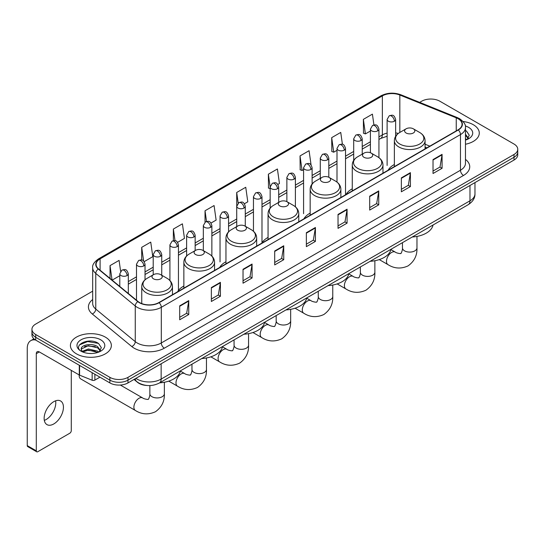 <?xml version="1.0" encoding="UTF-8"?>
<svg xmlns="http://www.w3.org/2000/svg" width="545" height="545" viewBox="0 0 545 545"><rect width="100%" height="100%" fill="white"/><g stroke="black" fill="none" stroke-linecap="round" stroke-linejoin="round"><path stroke-width="0.82" d="M183.856 286.043A22.604 13.053 0 0 0 177.622 291.752M225.957 261.736A22.604 13.053 0 0 0 219.724 267.445M268.058 237.429A22.604 13.053 0 0 0 261.825 243.138M310.159 213.122A22.604 13.053 0 0 0 303.926 218.831M352.261 188.815A22.604 13.053 0 0 0 346.027 194.524M394.362 164.508A22.604 13.053 0 0 0 388.129 170.217M426.81 147.886L425.073 147.184M147.143 385.499A12.794 7.385 180 0 1 137.558 382.365L134.009 379.443M92.684 291.166L35.697 324.071A12.794 7.385 0 0 0 31.944 329.296L31.944 334.868A12.794 7.385 0 0 0 35.697 340.087L109.886 382.924A12.794 7.385 0 0 0 127.98 382.924L514.003 160.053A12.794 7.385 0 0 0 517.75 154.828L517.75 152.041A12.794 7.385 0 0 1 514.003 157.267A12.794 7.385 0 0 0 517.75 152.041L517.75 149.255A12.794 7.385 0 0 0 514.003 144.037L439.815 101.2A12.794 7.385 0 0 0 421.721 101.2L419.677 102.378M31.944 329.296A12.794 7.385 0 0 0 35.697 334.514L109.886 377.351A12.794 7.385 0 0 0 127.98 377.351L127.98 380.137L514.003 157.267L127.98 380.137A12.794 7.385 0 0 1 109.886 380.137A12.794 7.385 0 0 0 127.98 380.137L127.98 382.924M35.697 334.514L35.697 337.3L109.886 380.137L35.697 337.3A12.794 7.385 0 0 1 31.944 332.082A12.794 7.385 0 0 0 35.697 337.3L35.697 340.087M473.292 124.71A20.472 11.82 0 0 0 463.066 121.501A20.472 11.82 0 0 1 473.292 124.71A20.472 11.82 0 0 1 479.287 133.062A20.472 11.82 0 0 0 473.292 124.71M105.362 337.13A20.472 11.82 0 0 0 83.051 334.569A20.472 11.82 0 0 0 70.414 345.489A20.472 11.82 0 0 0 76.409 353.841A20.472 11.82 0 0 0 98.72 356.403A20.472 11.82 0 0 0 111.357 345.489A20.472 11.82 0 0 0 105.362 337.13A20.472 11.82 0 0 0 83.051 334.569A20.472 11.82 0 0 0 70.414 345.489A20.472 11.82 0 0 0 76.409 353.841A20.472 11.82 0 0 0 98.72 356.403A20.472 11.82 0 0 0 111.357 345.489A20.472 11.82 0 0 0 105.362 337.13M458.059 118.701A13.645 7.882 180 0 1 462.058 124.274A13.645 7.882 180 0 1 458.059 129.839L158.888 302.564A13.645 7.882 180 0 1 138.062 301.514L98.563 268.951A13.645 7.882 180 0 1 96.097 264.427A13.645 7.882 180 0 1 100.096 258.855L382.352 95.893A13.645 7.882 180 0 1 399.832 95.014L456.24 117.815A13.645 7.882 180 0 1 458.059 118.701M458.297 118.558A13.986 8.08 0 0 0 456.431 117.652L400.023 94.85A13.986 8.08 0 0 0 382.113 95.757L99.851 258.718A13.986 8.08 0 0 0 98.284 269.06L137.783 301.623A13.986 8.08 0 0 0 159.133 302.707L458.297 129.983A13.986 8.08 0 0 0 458.297 118.558M179.7 305.84L179.7 319.772L188.747 314.547L188.747 300.615L179.7 305.84M179.7 317.299L186.669 313.273L188.713 301.078A3.413 1.969 -120 0 0 188.747 300.615M186.608 313.307L188.747 314.547M211.365 287.556L211.365 301.487L220.412 296.262L220.412 282.337L211.365 287.556M211.365 299.014L218.334 294.995L220.378 282.794A3.413 1.969 -120 0 0 220.412 282.337M218.272 295.029L220.412 296.262M243.029 269.278L243.029 283.202L252.076 277.984L252.076 264.053L243.029 269.278M243.029 280.736L249.998 276.71L252.042 264.516A3.413 1.969 -120 0 0 252.076 264.053M249.937 276.744L252.076 277.984M274.7 250.993L274.7 264.925L283.747 259.699L283.747 245.768L274.7 250.993M274.7 262.452L281.663 258.425L283.707 246.231A3.413 1.969 -120 0 0 283.747 245.768M281.602 258.466L283.747 259.699M433.03 159.583L433.03 173.514L442.077 168.289L442.077 154.358L433.03 159.583M433.03 171.041L439.999 167.015L442.036 154.821A3.413 1.969 -120 0 0 442.077 154.358M439.938 167.049L442.077 168.289M401.358 177.868L401.358 191.792L410.412 186.567L410.412 172.642L401.358 177.868M401.358 189.319L408.328 185.3L410.371 173.106A3.413 1.969 -120 0 0 410.412 172.642M408.266 185.334L410.412 186.567M369.694 196.146L369.694 210.077L378.741 204.852L378.741 190.92L369.694 196.146M369.694 207.604L376.663 203.585L378.707 191.384A3.413 1.969 -120 0 0 378.741 190.92M376.602 203.619L378.741 204.852M338.029 214.43L338.029 228.355L347.076 223.137L347.076 209.205L338.029 214.43M338.029 225.889L344.999 221.863L347.042 209.668A3.413 1.969 -120 0 0 347.076 209.205M344.937 221.897L347.076 223.137M306.365 232.708L306.365 246.64L315.412 241.415L315.412 227.49L306.365 232.708M306.365 244.167L313.334 240.147L315.371 227.953A3.413 1.969 -120 0 0 315.412 227.49M313.273 240.181L315.412 241.415M465.471 144.241A20.472 11.82 0 0 0 479.287 133.062A20.472 11.82 0 0 1 465.471 144.241M127.98 377.351L514.003 154.48A12.794 7.385 0 0 0 517.75 149.255M177.609 242.341L184.455 238.383L182.411 223.832L173.364 229.057L173.364 240.692M144.193 261.634L152.791 256.668L150.747 242.116L141.7 247.335L141.7 260.013M120.615 271.308L119.083 260.394L110.036 265.619L110.036 278.406M277.855 184.462L279.456 183.536L277.412 168.984L268.365 174.209L268.508 188.052M311.072 164.931L309.076 150.699L300.029 155.924L300.179 169.767M342.41 144.316L340.741 132.421L331.694 137.647L331.844 151.49M373.925 124.928L372.412 114.137L363.365 119.362L363.508 133.205M211.024 223.048L216.12 220.105L214.083 205.547L205.029 210.772L205.029 222.183M244.439 203.755L247.791 201.82L245.747 187.269L236.7 192.487L236.748 206.391M236.748 226.591L236.7 206.283M236.7 192.487L238.185 203.101M270.163 188.672L268.365 187.998M268.365 174.209L270.163 187.01A4.265 2.459 0 0 0 271.41 188.747A4.265 2.459 0 0 0 277.439 188.747A4.265 2.459 0 0 0 278.693 187.003C276.962 181.533 275.279 182.623 272.296 183.311A4.265 2.459 60 0 1 274.428 183.522A4.265 2.459 -120 0 1 277.439 188.747M300.029 155.924L302.073 170.483L303.579 169.611M302.073 170.483L300.029 169.713M331.694 137.647L333.738 152.198L336.994 150.318M333.738 152.198L331.694 151.435M363.365 119.362L365.402 133.913L370.409 131.025M365.402 133.913L363.365 133.15M205.029 210.772L206.535 221.461M173.364 229.057L175 240.692M141.7 247.335L143.621 261M112.134 280.137L119.791 275.716M110.036 265.619L112.066 280.076M465.471 138.641L466.752 139.656M465.471 139.752L465.832 139.997M465.471 134.22L468.4 138.151M465.471 135.323L468.182 138.437M465.471 140.113A13.904 8.025 0 0 0 468.645 138.743A13.904 8.025 0 0 0 468.645 127.387A13.904 8.025 0 0 0 465.307 125.97M467.085 139.513L469.265 135.242L466.506 131.086M465.471 130.568L466.322 130.964M406.1 132.994A5.116 2.957 0 0 0 413.335 132.994A5.116 2.957 0 0 0 413.335 128.818L419.691 132.483A14.102 8.141 0 0 1 419.691 144.003A14.102 8.141 0 0 1 399.744 144.003A14.102 8.141 0 0 1 399.744 132.483C396.269 134.547 394.478 137.286 394.362 140.705A15.355 8.863 0 0 0 398.858 146.973A15.355 8.863 0 0 0 415.59 148.894A15.355 8.863 0 0 0 425.073 140.705C424.957 137.286 423.165 134.547 419.691 132.483L413.335 128.818A5.116 2.957 0 0 0 406.1 128.818A5.116 2.957 0 0 0 406.1 132.994M412.265 237A23.455 13.543 0 0 0 433.037 225.003M363.999 157.301A5.116 2.957 0 0 0 371.234 157.301A5.116 2.957 0 0 0 371.234 153.125L377.59 156.79A14.102 8.141 0 0 1 377.59 168.31A14.102 8.141 0 0 1 357.643 168.31A14.102 8.141 0 0 1 357.643 156.79C354.168 158.854 352.377 161.593 352.261 165.012A15.355 8.863 0 0 0 356.757 171.28A15.355 8.863 0 0 0 373.489 173.201A15.355 8.863 0 0 0 382.971 165.012C382.856 161.593 381.064 158.854 377.59 156.79L371.234 153.125A5.116 2.957 0 0 0 363.999 153.125A5.116 2.957 0 0 0 363.999 157.301M370.164 261.307A23.455 13.543 0 0 0 390.935 249.31M321.897 181.608A5.116 2.957 0 0 0 329.132 181.608A5.116 2.957 0 0 0 329.132 177.432L335.488 181.097A14.102 8.141 0 0 1 335.488 192.617A14.102 8.141 0 0 1 315.541 192.617A14.102 8.141 0 0 1 315.541 181.097C312.067 183.161 310.275 185.899 310.159 189.319A15.355 8.863 0 0 0 314.656 195.587A15.355 8.863 0 0 0 331.387 197.508A15.355 8.863 0 0 0 340.87 189.319C340.754 185.899 338.963 183.161 335.488 181.097L329.132 177.432A5.116 2.957 0 0 0 321.897 177.432A5.116 2.957 0 0 0 321.897 181.608M328.063 285.614A23.455 13.543 0 0 0 348.834 273.617M279.796 205.915A5.116 2.957 0 0 0 287.031 205.915A5.116 2.957 0 0 0 287.031 201.732L293.387 205.404A14.102 8.141 0 0 1 293.387 216.924A14.102 8.141 0 0 1 273.44 216.924A14.102 8.141 0 0 1 273.44 205.404C269.966 207.468 268.174 210.207 268.058 213.626A15.355 8.863 0 0 0 272.555 219.894A15.355 8.863 0 0 0 289.286 221.815A15.355 8.863 0 0 0 298.769 213.626C298.653 210.207 296.861 207.468 293.387 205.404L287.031 201.732A5.116 2.957 0 0 0 279.796 201.732A5.116 2.957 0 0 0 279.796 205.915M285.962 309.921A23.455 13.543 0 0 0 306.733 297.924M237.695 230.222A5.116 2.957 0 0 0 244.93 230.222A5.116 2.957 0 0 0 244.93 226.039L251.286 229.711A14.102 8.141 0 0 1 251.286 241.224A14.102 8.141 0 0 1 231.339 241.224A14.102 8.141 0 0 1 231.339 229.711C227.865 231.775 226.073 234.514 225.957 237.933A15.355 8.863 0 0 0 230.453 244.201A15.355 8.863 0 0 0 247.192 246.122A15.355 8.863 0 0 0 256.668 237.933C256.552 234.514 254.76 231.775 251.286 229.711L244.93 226.039A5.116 2.957 0 0 0 237.695 226.039A5.116 2.957 0 0 0 237.695 230.222M243.86 334.228A23.455 13.543 0 0 0 264.632 322.231M195.594 254.529A5.116 2.957 0 0 0 202.829 254.529A5.116 2.957 0 0 0 202.829 250.346L209.185 254.018A14.102 8.141 0 0 1 209.185 265.531A14.102 8.141 0 0 1 189.238 265.531A14.102 8.141 0 0 1 189.238 254.018C185.763 256.082 183.972 258.821 183.856 262.24A15.355 8.863 0 0 0 188.352 268.508A15.355 8.863 0 0 0 205.09 270.429A15.355 8.863 0 0 0 214.566 262.24C214.451 258.821 212.659 256.082 209.185 254.018L202.829 250.346A5.116 2.957 0 0 0 195.594 250.346A5.116 2.957 0 0 0 195.594 254.529M201.759 358.535A23.455 13.543 0 0 0 222.53 346.538M79.182 375.573L79.182 374.946A7.249 4.183 120 0 0 79.182 375.573A7.249 4.183 120 0 0 80.687 378.891L135.392 410.48A7.249 4.183 -60 0 1 134.281 404.669A7.249 4.183 -60 0 1 139.016 398.279A7.249 4.183 -60 0 1 142.64 397.918C143.471 398.906 148.962 399.907 148.186 399.185C148.417 400.221 150.304 394.962 149.861 393.756A7.249 4.183 180 0 0 151.987 396.712A7.249 4.183 180 0 0 162.24 396.712A7.249 4.183 180 0 0 164.358 393.756C164.672 401.256 161.695 407.251 155.434 411.748C148.417 414.922 141.741 414.5 135.392 410.48M153.492 278.836A5.116 2.957 0 0 0 160.727 278.836A5.116 2.957 0 0 0 160.727 274.653L167.083 278.325A14.102 8.141 0 0 1 167.083 289.838A14.102 8.141 0 0 1 147.136 289.838A14.102 8.141 0 0 1 147.136 278.325C143.662 280.389 141.87 283.127 141.755 286.547A15.355 8.863 0 0 0 146.251 292.815A15.355 8.863 0 0 0 162.989 294.736A15.355 8.863 0 0 0 172.465 286.547C172.349 283.127 170.558 280.389 167.083 278.325L160.727 274.653A5.116 2.957 0 0 0 153.492 274.653A5.116 2.957 0 0 0 153.492 278.836M159.658 382.842A23.455 13.543 0 0 0 180.429 370.845M55.61 400.807A13.645 7.882 -60 0 1 46.134 419.527A13.645 7.882 -60 0 1 44.315 420.379M53.791 423.942A13.645 7.882 120 0 0 62.702 411.918A13.645 7.882 120 0 0 60.611 400.984A13.645 7.882 120 0 0 53.791 401.658A13.645 7.882 120 0 0 44.874 413.682A13.645 7.882 120 0 0 46.965 424.623A13.645 7.882 120 0 0 53.791 423.942M94.878 374.258L94.878 380.09L99.933 377.174M35.548 340.005A17.058 9.851 -120 0 0 30.786 340.639A17.058 9.851 -120 0 0 27.25 348.446L27.25 445.606L36.297 450.831L36.297 353.671A4.265 2.459 60 0 1 37.183 351.716A4.265 2.459 60 0 1 39.315 351.927L79.291 375.008L79.291 365.259M36.297 450.831A2.132 1.233 120 0 0 36.74 451.805L27.693 446.58A2.132 1.233 -60 0 1 27.25 445.606M36.74 451.805A2.132 1.233 120 0 0 37.803 451.696L69.774 433.241A2.132 1.233 120 0 0 71.279 430.632L71.279 370.382M94.878 380.09A2.132 1.233 180 0 1 92.146 380.233L79.577 375.151A2.132 1.233 180 0 1 79.291 375.008M88.569 353.405L91.785 353.494M82.179 351.361L88.392 348.991L97.698 351.171L98.829 352.077M82.751 351.961L88.392 350.101L97.902 352.417M82.281 351.791L81.28 349.454A9.64 5.566 0 0 0 82.84 352.036M100.471 350.571L97.698 346.749C91.914 342.43 80.013 345.094 81.28 349.454L81.246 349.032M81.307 349.59L81.573 348.875L88.392 345.68L97.698 347.853L100.253 350.864M99.156 351.941L101.336 347.662L98.577 343.514C88.821 336.497 71.49 345.741 81.498 351.402L81.995 351.709M100.716 339.808A13.904 8.025 0 0 0 81.055 339.808A13.904 8.025 0 0 0 81.055 351.164A13.904 8.025 0 0 0 100.716 351.164A13.904 8.025 0 0 0 100.716 339.808M79.468 344.903L87.629 341.552L98.393 343.384M84.564 346.531L87.629 345.98L95.314 346.634M84.564 350.953L87.629 350.401L95.314 351.055M135.882 378.359A17.058 9.851 0 0 0 137.027 379.088A17.058 9.851 0 0 0 161.15 379.088L469.974 200.798A17.058 9.851 0 0 0 474.968 193.829C475.09 198.067 472.842 201.691 468.203 204.702L159.385 382.999A8.529 4.925 60 0 0 161.15 379.088L161.15 363.767M469.974 185.47L469.974 200.798A8.529 4.925 60 0 1 468.203 204.702M135.187 378.761A8.529 5.702 129.5 0 0 136.672 381.534L134.084 379.395M514.003 160.053L514.003 154.48M109.886 382.924L109.886 377.351M465.471 159.372A21.323 12.31 180 0 1 463.488 175.463L164.317 348.187A4.265 2.459 60 0 1 161.3 342.962L460.471 170.238A17.058 9.851 0 0 0 465.471 163.275L465.471 127.612A17.058 9.851 180 0 1 460.471 134.581A4.265 2.459 -120 0 0 458.297 129.983M164.317 348.187A21.323 12.31 180 0 1 134.159 348.187A21.323 12.31 180 0 1 131.774 346.538L92.275 313.975A21.323 12.31 180 0 1 92.684 299.525M137.177 342.962A17.058 9.851 0 0 0 161.3 342.962L161.3 307.305A17.058 9.851 180 0 1 135.262 305.983L95.77 273.42A17.058 9.851 180 0 1 92.684 267.772L92.684 303.429A17.058 9.851 0 0 0 95.77 309.083L135.262 341.647A17.058 9.851 0 0 0 137.177 342.962M465.471 127.612C466.036 124.948 464.074 121.978 459.592 118.694L457.344 117.611A4.265 1.996 112 0 0 456.431 117.652M457.344 117.611L400.936 94.803C393.871 92.303 387.168 92.67 380.819 95.893A4.265 2.459 60 0 1 382.113 95.757M99.851 258.718A4.265 2.459 -120 0 0 98.563 258.855C94.135 262.036 92.173 265.006 92.684 267.772M98.284 269.06A4.265 2.854 129.5 0 0 95.77 273.42L95.77 309.083A4.265 2.854 -50.5 0 1 92.275 313.975M400.936 94.803A4.265 1.996 112 0 0 400.023 94.85M137.783 301.623A4.265 2.854 129.5 0 0 135.262 305.983L135.262 341.647A4.265 2.854 -50.5 0 1 131.774 346.538M159.133 302.707A4.265 2.459 60 0 1 161.3 307.305L460.471 134.581L460.471 170.238A4.265 2.459 60 0 0 463.488 175.463M100.096 258.855L100.096 270.211M456.24 117.815L456.24 130.895M399.832 95.014L399.832 132.435M429.828 146.142L425.073 144.221M398.266 133.47A13.645 7.882 0 0 0 395.643 132.878M387.114 133.116A13.645 7.882 0 0 0 382.352 134.901L378.939 136.87M382.352 95.893L382.352 134.901A7.678 4.435 60 0 1 380.764 138.416L378.939 139.465M370.409 141.795L362.227 146.516M353.698 151.442L345.523 156.163M336.994 161.088L328.812 165.809M320.283 170.735L312.108 175.456M303.579 180.381L295.397 185.102M286.868 190.028L278.693 194.749M270.163 199.674L261.981 204.395M253.452 209.314L245.277 214.035M236.748 218.961L228.566 223.682M220.037 228.607L211.862 233.328M203.333 238.254L195.151 242.975M186.622 247.9L178.447 252.621M169.917 257.547L161.736 262.268M153.206 267.193L145.031 271.914M136.502 276.84L128.32 281.561M306.365 233.151L315.371 227.953M338.029 214.873L347.042 209.668M369.694 196.588L378.707 191.384M401.358 178.304L410.371 173.106M433.03 160.026L442.036 154.821M274.7 251.436L283.707 246.231M243.029 269.714L252.042 264.516M211.365 287.998L220.378 282.794M179.7 306.283L188.713 301.078M416.966 236.414L416.966 247.914A7.249 4.183 180 0 1 414.84 250.87A7.249 4.183 180 0 1 404.588 250.87A7.249 4.183 180 0 1 402.462 247.914C402.905 249.126 401.025 254.379 400.793 253.35C401.57 254.065 396.072 253.071 395.248 252.083L390.881 249.562M416.966 247.914C417.272 255.414 414.302 261.416 408.042 265.906C401.025 269.08 394.342 268.658 387.992 264.638A7.249 4.183 -60 0 1 386.882 258.827A7.249 4.183 -60 0 1 391.623 252.437A7.249 4.183 -60 0 1 395.248 252.083M374.865 260.721L374.865 272.221A7.249 4.183 180 0 1 372.739 275.177A7.249 4.183 180 0 1 362.486 275.177A7.249 4.183 180 0 1 360.368 272.221C360.804 273.433 358.923 278.686 358.692 277.657C359.468 278.372 353.971 277.378 353.146 276.39L348.78 273.869M374.865 272.221C375.178 279.721 372.201 285.723 365.94 290.213C358.923 293.387 352.24 292.965 345.898 288.945A7.249 4.183 -60 0 1 344.781 283.134A7.249 4.183 -60 0 1 349.522 276.744A7.249 4.183 -60 0 1 353.146 276.39M332.763 285.028L332.763 296.528A7.249 4.183 180 0 1 330.638 299.484A7.249 4.183 180 0 1 320.385 299.484A7.249 4.183 180 0 1 318.266 296.528C318.702 297.734 316.822 302.993 316.591 301.964C317.367 302.679 311.869 301.678 311.045 300.697L306.678 298.176M332.763 296.528C333.077 304.028 330.1 310.03 323.839 314.519C316.822 317.694 310.139 317.272 303.797 313.252A7.249 4.183 -60 0 1 302.679 307.441A7.249 4.183 -60 0 1 307.421 301.051A7.249 4.183 -60 0 1 311.045 300.697M290.662 309.335L290.662 320.835A7.249 4.183 180 0 1 288.543 323.791A7.249 4.183 180 0 1 278.284 323.791A7.249 4.183 180 0 1 276.165 320.835C276.601 322.041 274.721 327.3 274.489 326.271C275.266 326.986 269.775 325.985 268.944 325.004L264.577 322.483M290.662 320.835C290.976 328.335 287.998 334.337 281.738 338.827C274.721 342.001 268.038 341.579 261.695 337.559A7.249 4.183 -60 0 1 260.585 331.748A7.249 4.183 -60 0 1 265.32 325.358A7.249 4.183 -60 0 1 268.944 325.004M248.561 333.642L248.561 345.142A7.249 4.183 180 0 1 246.442 348.098A7.249 4.183 180 0 1 236.183 348.098A7.249 4.183 180 0 1 234.064 345.142C234.5 346.347 232.62 351.607 232.388 350.571C233.165 351.293 227.674 350.292 226.843 349.304L222.483 346.79M248.561 345.142C248.874 352.642 245.897 358.644 239.637 363.133C232.62 366.308 225.937 365.886 219.594 361.866A7.249 4.183 -60 0 1 218.484 356.055A7.249 4.183 -60 0 1 223.218 349.665A7.249 4.183 -60 0 1 226.843 349.304M206.46 357.949L206.46 369.449A7.249 4.183 180 0 1 204.341 372.405A7.249 4.183 180 0 1 194.088 372.405A7.249 4.183 180 0 1 191.963 369.449C192.405 370.655 190.518 375.914 190.287 374.878C191.063 375.6 185.572 374.599 184.741 373.611L180.381 371.097M206.46 369.449C206.773 376.949 203.796 382.944 197.535 387.441C190.518 390.615 183.835 390.193 177.493 386.173A7.249 4.183 -60 0 1 176.382 380.362A7.249 4.183 -60 0 1 181.117 373.972A7.249 4.183 -60 0 1 184.741 373.611M394.396 121.222A4.265 2.459 0 0 0 395.643 119.484C393.912 114.014 392.23 115.104 389.246 115.792A4.265 2.459 60 0 1 391.378 116.003A4.265 2.459 -120 0 1 394.396 121.222A4.265 2.459 0 0 1 388.367 121.222A4.265 2.459 0 0 1 387.114 119.484L389.246 115.792M377.685 130.868A4.265 2.459 0 0 0 378.939 129.131C377.208 123.661 375.525 124.751 372.542 125.432A4.265 2.459 60 0 1 374.674 125.643A4.265 2.459 -120 0 1 377.685 130.868A4.265 2.459 0 0 1 371.656 130.868A4.265 2.459 0 0 1 370.409 129.131L372.542 125.432M360.981 140.515A4.265 2.459 0 0 0 362.227 138.777C360.497 133.307 358.814 134.397 355.831 135.078A4.265 2.459 60 0 1 357.963 135.289A4.265 2.459 -120 0 1 360.981 140.515A4.265 2.459 0 0 1 354.952 140.515A4.265 2.459 0 0 1 353.698 138.777L355.831 135.078M344.27 150.161A4.265 2.459 0 0 0 345.523 148.424C343.793 142.947 342.11 144.037 339.126 144.725A4.265 2.459 60 0 1 341.259 144.936A4.265 2.459 -120 0 1 344.27 150.161A4.265 2.459 0 0 1 338.241 150.161A4.265 2.459 0 0 1 336.994 148.424L339.126 144.725M327.565 159.808A4.265 2.459 0 0 0 328.812 158.064C327.082 152.593 325.399 153.683 322.415 154.371A4.265 2.459 60 0 1 324.548 154.582A4.265 2.459 -120 0 1 327.565 159.808A4.265 2.459 0 0 1 321.536 159.808A4.265 2.459 0 0 1 320.283 158.064L322.415 154.371M310.854 169.454A4.265 2.459 0 0 0 312.108 167.71C310.377 162.24 308.695 163.33 305.711 164.018A4.265 2.459 60 0 1 307.843 164.229A4.265 2.459 -120 0 1 310.854 169.454A4.265 2.459 0 0 1 304.825 169.454A4.265 2.459 0 0 1 303.579 167.71L305.711 164.018M294.15 179.101A4.265 2.459 0 0 0 295.397 177.357C293.666 171.886 291.984 172.976 289 173.664A4.265 2.459 60 0 1 291.132 173.875A4.265 2.459 -120 0 1 294.15 179.101A4.265 2.459 0 0 1 288.121 179.101A4.265 2.459 0 0 1 286.868 177.357L289 173.664M260.735 198.394A4.265 2.459 0 0 0 261.981 196.65C260.251 191.179 258.568 192.269 255.585 192.957A4.265 2.459 60 0 1 257.717 193.168A4.265 2.459 -120 0 1 260.735 198.394A4.265 2.459 0 0 1 254.706 198.394A4.265 2.459 0 0 1 253.452 196.65L255.585 192.957M244.024 208.04A4.265 2.459 0 0 0 245.277 206.296C243.547 200.826 241.864 201.916 238.88 202.604A4.265 2.459 60 0 1 241.013 202.815A4.265 2.459 -120 0 1 244.024 208.04A4.265 2.459 0 0 1 237.995 208.04A4.265 2.459 0 0 1 236.748 206.296L238.88 202.604M227.32 217.687A4.265 2.459 0 0 0 228.566 215.943C226.836 210.472 225.153 211.562 222.169 212.25A4.265 2.459 60 0 1 224.302 212.461A4.265 2.459 -120 0 1 227.32 217.687A4.265 2.459 0 0 1 221.29 217.687A4.265 2.459 0 0 1 220.037 215.943L222.169 212.25M210.608 227.333A4.265 2.459 0 0 0 211.862 225.589C210.132 220.119 208.449 221.209 205.465 221.897A4.265 2.459 60 0 1 207.597 222.108A4.265 2.459 -120 0 1 210.608 227.333A4.265 2.459 0 0 1 204.579 227.333A4.265 2.459 0 0 1 203.333 225.589L205.465 221.897M193.904 236.98A4.265 2.459 0 0 0 195.151 235.236C193.421 229.765 191.738 230.855 188.754 231.543A4.265 2.459 60 0 1 190.886 231.754A4.265 2.459 -120 0 1 193.904 236.98A4.265 2.459 0 0 1 187.875 236.98A4.265 2.459 0 0 1 186.622 235.236L188.754 231.543M177.193 246.619A4.265 2.459 0 0 0 178.447 244.882C176.716 239.412 175.034 240.502 172.05 241.19A4.265 2.459 60 0 1 174.182 241.401A4.265 2.459 -120 0 1 177.193 246.619A4.265 2.459 0 0 1 171.164 246.619A4.265 2.459 0 0 1 169.917 244.882L172.05 241.19M160.489 256.266A4.265 2.459 0 0 0 161.736 254.529C160.005 249.058 158.323 250.148 155.339 250.836A4.265 2.459 60 0 1 157.471 251.047A4.265 2.459 -120 0 1 160.489 256.266A4.265 2.459 0 0 1 154.46 256.266A4.265 2.459 0 0 1 153.206 254.529L155.339 250.836M143.778 265.912A4.265 2.459 0 0 0 145.031 264.175C143.301 258.705 141.618 259.795 138.634 260.483A4.265 2.459 60 0 1 140.767 260.694A4.265 2.459 -120 0 1 143.778 265.912A4.265 2.459 0 0 1 137.749 265.912A4.265 2.459 0 0 1 136.502 264.175L138.634 260.483M127.074 275.559A4.265 2.459 0 0 0 128.32 273.822C126.59 268.351 124.907 269.441 121.923 270.122A4.265 2.459 60 0 1 124.056 270.34A4.265 2.459 -120 0 1 127.074 275.559A4.265 2.459 0 0 1 121.045 275.559A4.265 2.459 0 0 1 119.791 273.822L121.923 270.122M36.297 353.671L39.315 351.927M79.577 365.423L79.577 375.151M92.146 380.233L92.146 372.685M159.385 382.999C152.518 386.446 145.658 386.446 138.791 382.999L136.672 381.534M474.968 193.829L474.968 182.589M380.819 95.893L98.563 258.855M387.114 136.257L380.764 138.416M370.409 144.391L362.227 149.112M353.698 154.037L345.523 158.758M336.994 163.684L328.812 168.405M320.283 173.33L312.108 178.052M303.579 182.977L295.397 187.698M286.868 192.623L278.693 197.345M270.163 202.27L261.981 206.991M253.452 211.916L245.277 216.638M236.748 221.563L228.566 226.284M220.037 231.203L211.862 235.924M203.333 240.849L195.151 245.57M186.622 250.496L178.447 255.217M169.917 260.142L161.736 264.863M153.206 269.789L145.031 274.51M136.502 279.435L128.32 284.156M426.905 147.831L425.073 147.089M387.992 264.638L379.266 259.597M425.073 148.887L425.073 140.705M394.362 166.62L394.362 140.705M406.1 128.818L399.744 132.483M402.462 242.654L402.462 247.914M345.898 288.945L337.164 283.904M382.971 173.194L382.971 165.012M352.261 190.927L352.261 165.012M363.999 153.125L357.643 156.79M360.368 266.961L360.368 272.221M303.797 313.252L295.063 308.211M340.87 197.501L340.87 189.319M310.159 215.234L310.159 189.319M321.897 177.432L315.541 181.097M318.266 291.268L318.266 296.528M261.695 337.559L252.962 332.518M298.769 221.808L298.769 213.626M268.058 239.541L268.058 213.626M279.796 201.732L273.44 205.404M276.165 315.575L276.165 320.835M219.594 361.866L210.861 356.825M256.668 246.115L256.668 237.933M225.957 263.841L225.957 237.933M237.695 226.039L231.339 229.711M234.064 339.882L234.064 345.142M177.493 386.173L168.759 381.132M214.566 270.422L214.566 262.24M183.856 288.148L183.856 262.24M195.594 250.346L189.238 254.018M191.963 364.189L191.963 369.449M164.358 382.256L164.358 393.756M172.465 294.729L172.465 286.547M141.755 303.585L141.755 286.547M153.492 274.653L147.136 278.325M142.64 397.918L120.329 385.043M149.861 385.567L149.861 393.756M395.643 136.311L395.643 119.484M387.114 165.448L387.114 119.484M378.939 157.675L378.939 129.131M370.409 152.736L370.409 129.131M362.227 154.14L362.227 138.777M353.698 160.373L353.698 138.777M345.523 194.388L345.523 148.424M336.994 182.098L336.994 148.424M328.812 177.261L328.812 158.064M320.283 178.358L320.283 158.064M312.108 183.985L312.108 167.71M303.579 213.681L303.579 167.71M295.397 206.821L295.397 177.357M286.868 201.643L286.868 177.357M278.693 202.372L278.693 187.003M270.163 208.101L270.163 187.003L272.296 183.311M261.981 242.62L261.981 196.65M253.452 231.264L253.452 196.65M245.277 226.243L245.277 206.296M228.566 231.843L228.566 215.943M220.037 261.913L220.037 215.943M211.862 256.048L211.862 225.589M203.333 250.639L203.333 225.589M195.151 250.605L195.151 235.236M186.622 255.993L186.622 235.236M178.447 290.465L178.447 244.882M169.917 280.518L169.917 244.882M161.736 275.239L161.736 254.529M153.206 274.816L153.206 254.529M145.031 279.823L145.031 264.175M136.502 300.227L136.502 264.175M128.32 293.483L128.32 273.822M119.791 286.452L119.791 273.822M30.786 340.639L33.933 338.82"/></g></svg>
